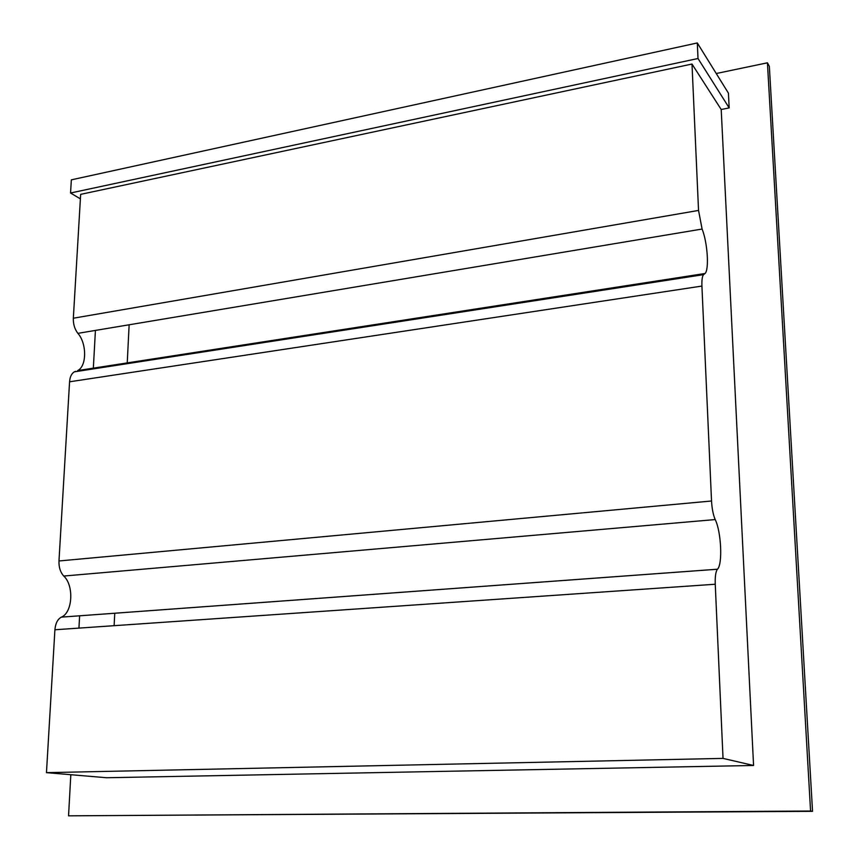 <?xml version="1.0" encoding="UTF-8"?>
<svg xmlns="http://www.w3.org/2000/svg" width="859" height="859" viewBox="0 0 859 859"><rect width="100%" height="100%" fill="white"/><g stroke="black" fill="none" stroke-linecap="round" stroke-linejoin="round"><path stroke-width="1.29" d="M692 64.038L80.66 194.359L73.337 318.217C73.165 324.133 74.679 329.18 77.89 333.346L702.093 229.042L698.539 210.434L692 64.038L721.206 109.501L729.173 107.912L728.432 93.169L697.304 42.95L71.351 179.842L70.556 193.007L698.013 58.509L697.304 42.95M702.093 229.042C707.472 242.249 709.319 269.361 705.067 273.495L704.122 274.193L77.664 370.573C86.845 366.288 86.942 343.525 77.89 333.346M129.14 324.788L127.196 363.679M114.752 613.229L114.129 625.685M46.461 772.649L106.548 777.739L753.568 765.476L723.031 758.4L715.246 584.238C714.999 576.507 715.73 571.503 717.448 569.227L61.354 617.138C57.628 619.167 55.481 623.376 54.912 629.765L46.461 772.649L723.031 758.4M715.203 519.566C721.249 531.657 722.784 564.384 717.458 569.216L61.376 617.127C72.682 612.671 74.175 585.505 63.759 576.045L715.203 519.566C713.195 514.874 711.971 508.689 711.531 501.001L701.921 286.068C701.706 280.163 702.232 276.362 703.5 274.655L704.122 274.193M75.678 371.335L74.346 371.84C71.565 373.515 69.966 376.833 69.568 381.793L58.981 560.97C58.788 567.327 60.388 572.352 63.759 576.045M717.458 569.216L61.354 617.138M753.568 765.476L721.206 109.501M70.825 774.711L68.548 815.835L812.539 811.326L769.342 66.326L767.42 62.814L716.245 73.52M812.539 811.326L810.574 811.025L767.42 62.814M68.548 815.835L810.574 811.025M95.424 330.414L93.298 368.908M79.629 615.796L78.942 628.101M698.013 58.509L729.173 107.912M80.392 198.858L70.556 193.007M698.539 210.434L73.337 318.217M69.568 381.793L701.921 286.068M711.531 501.001L58.981 560.97M54.912 629.765L715.246 584.238M705.067 273.495L77.664 370.573M703.5 274.655L74.346 371.84"/></g></svg>
